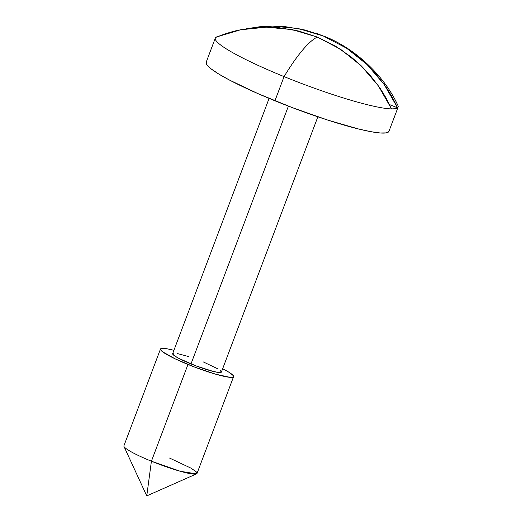 <?xml version="1.0" encoding="UTF-8"?>
<svg xmlns="http://www.w3.org/2000/svg" width="522" height="522" viewBox="0 0 522 522"><rect width="100%" height="100%" fill="white"/><g stroke="black" fill="none" stroke-linecap="round" stroke-linejoin="round"><path stroke-width="0.78" d="M215.312 38.086L206.17 62.275A97.699 11.967 20.7 0 0 274.937 100.792L284.072 76.603A97.699 11.967 -159.3 0 1 215.312 38.086A97.699 11.967 -159.3 0 1 215.827 37.388A97.699 11.967 -159.3 0 1 217.798 36.586M160.469 349.055L123.91 445.808A39.078 4.789 20.7 0 0 151.413 461.213A39.078 4.789 -159.3 0 1 123.982 446.467L146.754 495.9L151.413 461.213L187.972 364.46A39.078 4.789 -159.3 0 1 160.469 349.055A39.078 4.789 -159.3 0 1 173.917 350.321L167.725 348.924L161.566 348.435L160.482 349.022L160.802 350.145L162.512 351.75L175.092 358.816L195.065 367.247L215.697 374.202L230.039 377.334L232.486 377.302L233.569 376.714L233.249 375.592L228.499 371.951L222.659 368.741A39.078 4.789 -159.3 0 1 233.582 376.682A39.078 4.789 -159.3 0 1 187.972 364.46L151.413 461.213A39.078 4.789 20.7 0 0 197.022 473.434L233.582 376.682M190.993 363.932L288.405 106.129L190.993 363.932A26.054 3.191 20.7 0 0 221.393 372.082L219.031 372.512L213.328 371.462L195.717 365.785L178.876 358.405L174.015 355.456L172.665 353.642A26.054 3.191 20.7 0 0 190.993 363.932M346.301 48.011L357.231 55.906L367.149 64.637L376.218 74.287L384.362 84.766C388.87 90.991 393.275 98.684 397.575 107.852A97.699 11.967 -159.3 0 1 391.539 108.915A97.699 11.967 -159.3 0 1 284.072 76.603A140.659 28.234 -67.9 0 1 317.317 37.075L298.688 31.026L279.433 27.757L266.448 27.164L253.477 27.836L240.635 29.78C233.256 31.163 224.982 33.695 215.827 37.388A97.699 11.967 20.7 0 0 284.072 76.603A97.699 11.967 20.7 0 0 391.539 108.915C387.239 99.748 382.835 92.048 378.326 85.83L370.183 75.344L361.113 65.694L351.202 56.97L334.941 45.779L317.317 37.075A140.659 28.234 112.1 0 0 284.072 76.603L274.937 100.792A97.699 11.967 20.7 0 0 388.949 131.342L398.09 107.154A97.699 11.967 -159.3 0 1 397.575 107.852A97.699 11.967 20.7 0 0 397.881 105.437C383.533 73.837 352.761 47.248 324.234 36.292A140.659 28.234 112.1 0 0 323.346 36.011L329.356 38.628M317.232 33.695L323.346 36.011A140.659 28.234 -67.9 0 1 324.234 36.292L305.638 30.191M218.052 36.533L240.635 29.78L266.448 27.164L292.32 29.623L317.317 37.075L340.527 49.244L361.113 65.694L378.326 85.83L391.539 108.915L395.35 108.706L397.575 107.852L389.471 104.557L397.575 107.852L384.362 84.766L367.149 64.637L346.562 48.181L323.346 36.011L298.356 28.56L272.477 26.1L246.671 28.723L259.506 26.779L272.477 26.1L285.469 26.694L304.717 29.963M269.111 98.39L172.651 353.662L173.382 353.244M177.493 353.57L188.905 356.643M203.058 361.805L218.007 368.923M220.03 370.281L221.387 372.101L317.852 116.811M169.513 458.029L191.169 468.241L196.311 471.901L196.533 473.878L180.384 471.307L151.413 461.213L146.754 495.9L196.533 473.878M388.916 131.42L386.208 132.895L380.088 132.973L370.803 131.668L358.699 129.025L327.999 120.164L292.666 107.754L258.077 93.673L229.497 80.068L218.881 74.111L211.286 69.015L207.006 64.996L206.203 62.196"/></g></svg>
